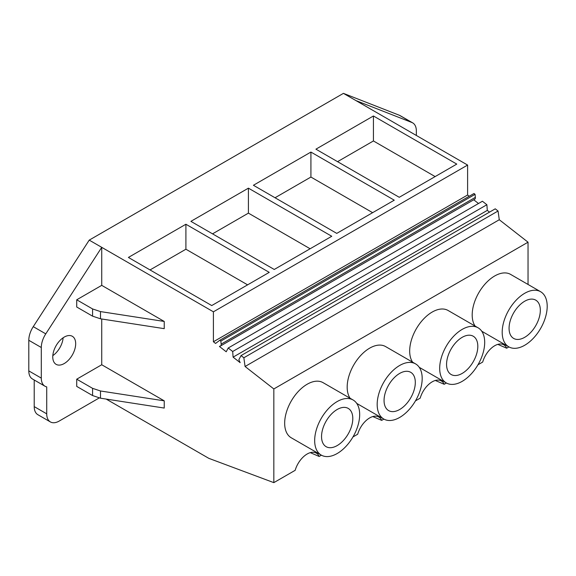 <?xml version="1.0" encoding="UTF-8"?>
<svg xmlns="http://www.w3.org/2000/svg" width="576" height="576" viewBox="0 0 576 576"><rect width="100%" height="100%" fill="white"/><g stroke="black" fill="none" stroke-linecap="round" stroke-linejoin="round"><path stroke-width="0.86" d="M508.918 346.91L506.686 348.199L497.83 344.376M506.686 348.199A18.266 10.548 120 0 0 503.827 344.837A18.266 10.548 120 0 0 482.695 362.052L477.972 364.781M498.053 211.01L243.85 357.768L241.049 355.586L495.252 208.822L498.053 211.01L499.277 219.737L528.034 242.194L273.83 388.951L273.83 482.638L208.822 458.345L106.171 399.074M321.394 455.177L319.162 456.466A18.266 10.548 -60 0 0 316.303 453.103A18.266 10.548 -60 0 0 295.171 470.318L273.83 482.638M383.897 419.09L381.672 420.379A18.266 10.548 -60 0 0 378.814 417.017A18.266 10.548 -60 0 0 357.682 434.225L352.951 436.954M446.407 383.004L444.182 384.286A18.266 10.548 -60 0 0 441.317 380.93A18.266 10.548 -60 0 0 420.192 398.138L415.462 400.867M528.034 242.194L528.034 284.458M321.264 455.105L291.254 437.782A31.824 18.374 -60 0 1 284.666 423.216A31.824 18.374 -60 0 1 298.555 391.19A31.824 18.374 -60 0 1 323.078 382.658L353.088 399.982A31.824 18.374 120 0 0 328.565 408.514A31.824 18.374 120 0 0 314.669 440.539A31.824 18.374 120 0 0 321.264 455.105A31.824 18.374 120 0 0 345.787 446.58A31.824 18.374 120 0 0 359.676 414.554A31.824 18.374 120 0 0 353.088 399.982M350.114 398.268A31.824 18.374 -60 0 1 347.177 387.122A31.824 18.374 -60 0 1 361.066 355.097A31.824 18.374 -60 0 1 385.589 346.572L415.591 363.895A31.824 18.374 120 0 0 391.068 372.42A31.824 18.374 120 0 0 377.179 404.446A31.824 18.374 120 0 0 383.767 419.018A31.824 18.374 120 0 0 408.29 410.494A31.824 18.374 120 0 0 422.186 378.461A31.824 18.374 120 0 0 415.591 363.895M475.128 326.095A31.824 18.374 -60 0 1 472.19 314.95A31.824 18.374 -60 0 1 486.079 282.924A31.824 18.374 -60 0 1 510.602 274.399L540.612 291.715A31.824 18.374 120 0 0 516.089 300.247A31.824 18.374 120 0 0 502.193 332.273A31.824 18.374 120 0 0 508.788 346.838A31.824 18.374 120 0 0 533.311 338.314A31.824 18.374 120 0 0 547.2 306.288A31.824 18.374 120 0 0 540.612 291.715M412.625 362.182A31.824 18.374 -60 0 1 409.68 351.036A31.824 18.374 -60 0 1 423.576 319.01A31.824 18.374 -60 0 1 448.099 310.486L478.102 327.809A31.824 18.374 120 0 0 453.578 336.334A31.824 18.374 120 0 0 439.69 368.359A31.824 18.374 120 0 0 446.278 382.925A31.824 18.374 120 0 0 470.801 374.4A31.824 18.374 120 0 0 484.69 342.374A31.824 18.374 120 0 0 478.102 327.809M416.347 135.468L416.347 130.975A17.683 10.21 120 0 0 412.69 122.875A17.683 10.21 120 0 0 411.883 122.494L355.925 100.577L467.604 165.06L213.408 311.818L101.729 247.342L101.729 285.358L164.232 321.444L164.232 328.658L100.498 318.802L92.578 316.159L76.723 307.008L76.723 299.794L101.729 285.358M469.217 196.258L467.604 195.005L467.604 165.06M475.358 197.359L221.162 344.124A3.362 1.937 60 0 1 220.478 346.003L474.682 199.246A3.362 1.937 60 0 0 475.358 197.359L475.056 194.328L473.998 193.5L219.794 340.258L215.561 343.447L213.408 341.762L213.408 311.818M473.738 199.793L478.49 203.508M489.528 212.126L487.296 210.377L486.886 204.732L482.414 201.24L228.211 348.005L226.224 351.778L219.449 346.478L220.01 346.154M444.182 384.286L435.326 380.47M499.277 219.737L245.074 366.494L273.83 388.951M412.69 122.875L400.183 115.661A17.683 10.21 120 0 0 399.384 115.272L343.426 93.362L355.925 100.577M343.426 93.362L89.222 240.12L101.729 247.342L45.77 333.864A17.683 10.21 120 0 0 41.299 347.501L41.299 378.115A17.683 10.21 120 0 0 44.964 386.215A17.683 10.21 120 0 0 46.721 386.885L46.721 413.834A17.683 10.21 120 0 0 50.378 421.927A17.683 10.21 120 0 0 59.22 421.049L99.202 397.966M373.428 115.978L456.775 164.095L399.262 197.294L315.922 149.177L373.428 115.978L373.428 140.954L435.139 176.587M310.918 152.064L253.411 185.27L336.758 233.388L394.265 200.182L310.918 152.064L310.918 177.048L372.629 212.674M248.414 188.158L190.901 221.357L274.248 269.474L331.754 236.275L248.414 188.158L248.414 213.134L310.126 248.76M185.904 224.244L269.244 272.362L211.738 305.561L128.398 257.443L185.904 224.244L185.904 249.221L247.615 284.854M467.604 195.005L213.408 341.762M475.056 194.328L220.853 341.086L219.794 340.258M221.162 344.124L220.853 341.086M220.478 346.003A3.362 1.937 60 0 1 219.967 346.162A1.858 1.073 60 0 0 219.686 346.241A1.858 1.073 60 0 0 219.449 346.478M486.886 204.732L232.69 351.497L228.211 348.005M487.296 210.377L233.093 357.142L232.69 351.497M233.093 357.142L240.163 362.664L238.846 359.726L241.049 355.586M245.074 366.494L243.85 357.768M34.214 380.009L34.214 406.613A17.683 10.21 120 0 0 37.879 414.706L50.378 421.927M41.299 378.115L28.8 370.901A17.683 10.21 120 0 0 32.465 378.994L44.964 386.215M28.8 370.901L28.8 340.286L41.299 347.501M45.77 333.864L33.264 326.65A17.683 10.21 120 0 0 28.8 340.286M33.264 326.65L89.222 240.12M52.812 355.637A16.207 9.36 120 0 0 63.13 337.774M540.324 310.255A22.097 12.758 120 0 0 535.745 300.139A22.097 12.758 120 0 0 518.717 306.058A22.097 12.758 120 0 0 509.069 328.298A22.097 12.758 120 0 0 513.648 338.414A22.097 12.758 120 0 0 530.676 332.496A22.097 12.758 120 0 0 540.324 310.255M373.428 140.954L337.55 161.669M101.729 318.989L101.729 364.752L164.232 400.838L164.232 408.06L100.498 398.196L92.578 395.554L76.723 386.402L76.723 379.188L101.729 364.752M319.162 456.466L310.313 452.642M75.679 343.699A16.207 9.36 120 0 0 72.324 336.283A16.207 9.36 120 0 0 59.839 340.625A16.207 9.36 120 0 0 52.762 356.933A16.207 9.36 120 0 0 56.117 364.349A16.207 9.36 120 0 0 68.609 360.007A16.207 9.36 120 0 0 75.679 343.699M164.232 400.838L100.498 390.982L92.578 388.339L76.723 379.188M164.232 321.444L100.498 311.587L92.578 308.945L76.723 299.794M185.904 249.221L150.026 269.935M352.8 418.522A22.097 12.758 120 0 0 348.221 408.406A22.097 12.758 120 0 0 331.193 414.324A22.097 12.758 120 0 0 321.545 436.565A22.097 12.758 120 0 0 326.124 446.681A22.097 12.758 120 0 0 343.152 440.762A22.097 12.758 120 0 0 352.8 418.522M381.672 420.379L372.816 416.556M477.814 346.349A22.097 12.758 120 0 0 473.242 336.226A22.097 12.758 120 0 0 456.206 342.151A22.097 12.758 120 0 0 446.566 364.392A22.097 12.758 120 0 0 451.138 374.508A22.097 12.758 120 0 0 468.173 368.582A22.097 12.758 120 0 0 477.814 346.349M310.918 177.048L275.047 197.755M415.31 382.435A22.097 12.758 120 0 0 410.731 372.319A22.097 12.758 120 0 0 393.703 378.238A22.097 12.758 120 0 0 384.055 400.478A22.097 12.758 120 0 0 388.634 410.594A22.097 12.758 120 0 0 405.662 404.676A22.097 12.758 120 0 0 415.31 382.435M248.414 213.134L212.537 233.849M399.384 115.272L411.883 122.494M34.214 406.613L46.721 413.834M100.498 390.982L100.498 398.196M100.498 311.587L100.498 318.802M92.578 308.945L92.578 316.159M92.578 388.339L92.578 395.554M481.752 331.229L508.788 346.838M419.242 367.322L446.278 382.925M356.738 403.409L383.767 419.018"/></g></svg>
